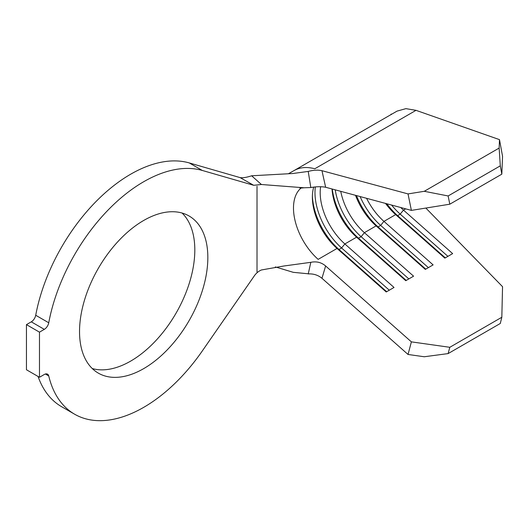 <?xml version="1.0" encoding="UTF-8"?>
<svg xmlns="http://www.w3.org/2000/svg" width="529" height="529" viewBox="0 0 529 529"><rect width="100%" height="100%" fill="white"/><g stroke="black" fill="none" stroke-linecap="round" stroke-linejoin="round"><path stroke-width="0.79" d="M143.69 368.627A90.73 52.384 120 0 0 202.957 288.675A90.73 52.384 120 0 0 189.051 215.977A90.73 52.384 120 0 0 143.69 220.467A90.73 52.384 120 0 0 84.415 300.419A90.73 52.384 120 0 0 98.321 373.124A90.73 52.384 120 0 0 143.69 368.627M92.277 368.548A90.73 52.384 120 0 0 130.663 361.109A90.73 52.384 120 0 0 188.013 287.115A90.73 52.384 120 0 0 182.069 213.028M261.412 184.502L304.109 187.782L310.814 187.544L308.222 171.429L292.795 173.512L251.639 175.787L261.412 184.502L253.695 185.289L202.303 170.457A138.162 79.767 120 0 0 48.741 322.776A6.447 3.723 -60 0 1 44.31 329.362L39.477 332.152L39.477 377.276L44.31 374.486A6.447 3.723 -60 0 1 47.537 374.162A6.447 3.723 -60 0 1 48.741 375.947A138.162 79.767 120 0 0 74.602 414.2A138.162 79.767 120 0 0 143.69 407.356A138.162 79.767 120 0 0 202.303 350.952L253.695 276.779C255.686 273.599 258.258 271.331 261.412 269.975L283.815 266.014L310.814 262.324C316.441 261.154 321.381 262.371 325.626 265.975L321.963 278.294L408.031 354.463L411.383 341.866L325.646 265.994M425.852 208.056L502.55 286.685L501.823 317.261L449.802 347.295L448.129 353.59L424.271 356.758L408.031 354.463M416.012 110.336L314.801 168.764A65.398 37.757 -120 0 0 294.005 170.602L397.034 111.123L405.888 108.643L416.012 110.336L499.488 139.636L502.55 156.273L501.823 174.167L449.802 204.201L411.383 210.39L408.031 193.918L321.963 170.695L325.646 187.259L411.383 210.39M325.646 187.259L325.626 187.253C321.407 186.459 316.468 186.558 310.814 187.544M385.529 203.414A46.975 27.124 60 0 0 395.666 214.615L383.942 221.387A46.975 27.124 60 0 1 366.577 198.302M405.664 208.843L403.482 210.106A46.975 27.124 60 0 1 400.718 207.507M355.514 195.313A46.975 27.124 60 0 0 376.126 225.896L364.402 232.667A46.975 27.124 60 0 1 340.742 191.333M332.02 188.979A46.975 27.124 60 0 0 356.586 237.177L344.862 243.948A46.975 27.124 60 0 1 320.634 186.684M301.246 187.901A46.975 27.124 60 0 0 318.154 259.362L337.046 248.458L338.977 249.476L341.582 247.969L344.862 243.948L394.032 287.459L386.216 291.975L337.046 248.458A46.975 27.124 60 0 1 312.375 197.152A46.975 27.124 60 0 1 313.71 187.173M38.062 376.456A138.162 79.767 120 0 0 61.576 406.682L74.602 414.2M253.695 185.289L240.133 177.618L189.276 162.932A138.162 79.767 120 0 0 35.714 315.258L48.741 322.776M44.31 329.362L31.284 321.837L26.45 324.627L26.45 369.758L39.477 377.276M39.477 332.152L26.45 324.627M31.284 321.837A6.447 3.723 120 0 0 35.714 315.258M240.133 177.618C242.831 178.042 246.659 177.427 251.639 175.787M308.222 171.429C313.466 170.047 318.048 169.802 321.963 170.695M309.088 273.87L293.271 272.329L275.331 266.92M321.963 278.294C318.041 275.073 313.466 273.619 308.235 273.929L310.814 262.324M408.031 193.918L424.271 191.3L448.129 195.961L449.802 204.201M501.823 174.167L500.295 165.848L499.151 148.067L424.271 191.3M499.151 148.067L499.488 139.636M500.295 165.848L448.129 195.961M411.383 341.866L449.802 347.295M445.312 257.854L397.596 215.634L400.202 214.126L403.482 210.106L452.652 253.616L444.836 258.132L395.666 214.615L397.596 215.634A50.658 29.247 60 0 1 386.825 203.764M425.772 269.135L378.056 226.915L380.662 225.407L383.942 221.387L433.112 264.897L425.296 269.413L376.126 225.896L378.056 226.915A50.658 29.247 60 0 1 356.467 195.571M406.232 280.416L358.517 238.195L361.122 236.688L364.402 232.667L413.572 276.178L405.756 280.694L356.586 237.177L358.517 238.195A50.658 29.247 60 0 1 332.291 189.051M501.823 317.261L500.295 323.477L448.129 353.59M386.692 291.697L338.977 249.476A50.658 29.247 60 0 1 312.401 195.69M389.298 290.196L341.582 247.969A50.658 29.247 60 0 1 315.344 186.988M408.838 278.915L361.122 236.688A50.658 29.247 60 0 1 335.214 189.838M428.378 267.634L380.662 225.407A50.658 29.247 60 0 1 360.104 196.55M447.918 256.353L400.202 214.126A50.658 29.247 60 0 1 391.579 205.04M391.572 114.271L391.189 114.052L390.964 114.621M48.741 375.947L45.382 374.01M202.303 170.457L189.276 162.932M257.015 271.985L257.015 186.248M288.596 173.651L294.005 170.602M299.956 188.165L304.109 187.782"/></g></svg>
